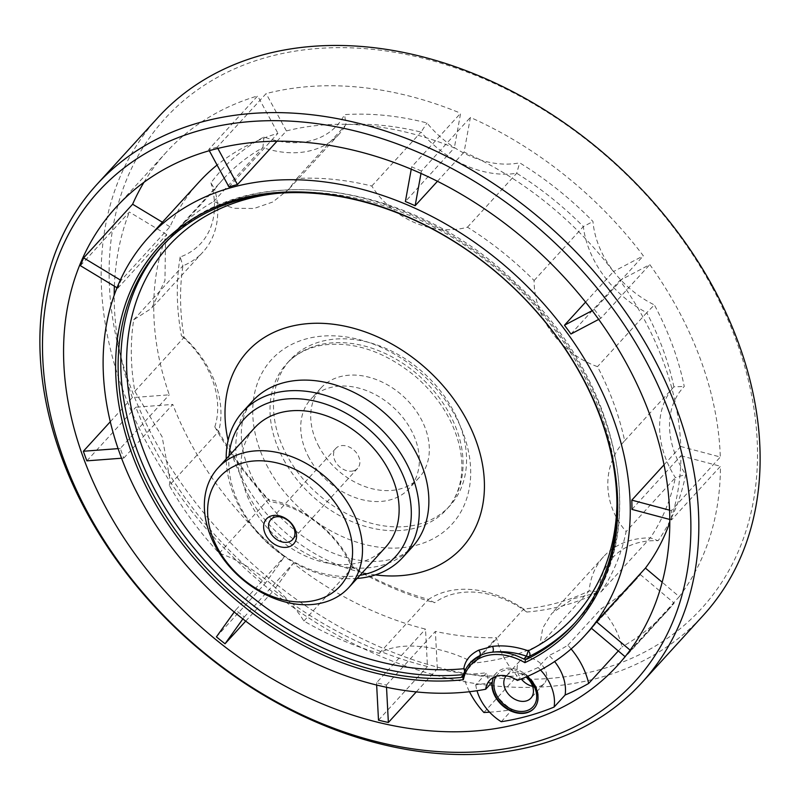 <?xml version="1.0" encoding="UTF-8"?>
<svg xmlns="http://www.w3.org/2000/svg" width="800" height="800" viewBox="0 0 800 800"><rect width="100%" height="100%" fill="white"/><g stroke="black" fill="none" stroke-linecap="round" stroke-linejoin="round"><path stroke-width="0.6" stroke-dasharray="4 3" d="M169.33 485.44L170.06 480.08L162.14 436.82L134.84 391.29A279.48 207.69 42.4 0 1 133.71 319.79L151.62 308.29L164.94 280.57L165.49 243.28A279.48 207.69 42.4 0 1 174.31 232.7A279.48 207.69 42.4 0 1 213.67 201.55L233.83 208.26L254.02 208.49L272.79 202L288.71 189.33L296.86 178.47A279.48 207.69 42.4 0 1 371.8 186.04C392.63 219.14 433.11 236.67 467.47 227.19A279.48 207.69 42.4 0 1 534.12 280.52C533.8 317.06 560.55 353.58 597.5 366.65A279.48 207.69 42.4 0 1 624.66 440.78C601.7 465.46 602.2 503.9 626.11 531.59A279.48 207.69 42.4 0 1 601.08 591.84L572.72 598.9L551.76 613.44L542.72 628.04L539.9 644.83A279.48 207.69 42.4 0 1 474.39 663C439.77 644.85 399.43 640.7 379.22 653.39A279.48 207.69 42.4 0 1 303.88 620.98C285.7 591.89 249.9 563.17 219.25 553.26A279.48 207.69 42.4 0 1 169.33 485.44L218.57 431.49L214.82 426.85A88.61 65.85 -137.6 0 0 181.41 335.67L184.08 337.35A95.99 71.33 -137.6 0 1 218.57 431.49A279.48 207.69 -137.6 0 0 268.49 499.31L269.73 501.48A88.61 65.85 -137.6 0 1 351.71 567.07A286.86 213.18 -137.6 0 0 434.6 602.73L428.46 599.44A95.99 71.33 -137.6 0 1 523.63 609.05A279.48 207.69 -137.6 0 0 589.14 590.88L598.86 592.04A88.61 65.85 -137.6 0 1 658.12 540.72A286.86 213.18 -137.6 0 0 685.66 474.43L675.35 477.64A95.99 71.33 -137.6 0 1 673.9 386.84A279.48 207.69 -137.6 0 0 646.74 312.7L654.37 304.91A286.86 213.18 -137.6 0 1 684.26 386.47A88.61 65.85 -137.6 0 0 685.66 474.43M353.47 470.84A14.77 10.97 42.4 0 1 335.39 461.53A14.77 10.97 42.4 0 1 335.8 448.43A14.77 10.97 42.4 0 1 354.11 450.28A14.77 10.97 42.4 0 1 357.62 468.34A14.77 10.97 42.4 0 1 353.47 470.84M385.51 547.31A88.61 65.85 42.4 0 1 252.17 506.42A88.61 65.85 42.4 0 1 254.62 427.85M277 141.23L286.41 130.93A295.35 219.49 42.4 0 1 454.34 147.89L405.38 201.54M228.96 186.92L277.92 133.28A295.35 219.49 42.4 0 0 217.08 165.04M117.01 287.77L117.77 288.23A295.35 219.49 42.4 0 1 121.01 280.43L169.97 226.78A295.35 219.49 42.4 0 1 199.17 181.92M117.77 288.23L166.73 234.59A295.35 219.49 42.4 0 0 169.27 394.81L132.32 397.6A339.65 252.41 42.4 0 1 114.19 295.24M121.53 458.23L123.83 458.06A295.35 219.49 42.4 0 1 120.31 448.46L169.27 394.81M123.83 458.06L172.79 404.42A295.35 219.49 42.4 0 0 284.64 556.39L265.38 583.22A339.65 252.41 42.4 0 1 157.08 453.22A339.65 252.41 42.4 0 1 135.84 407.21L172.79 404.42M242.87 618.94L244.31 616.94A295.35 219.49 42.4 0 1 235.68 610.03L284.64 556.39M244.31 616.94L293.27 563.3A295.35 219.49 42.4 0 0 425.5 629.12L427.46 666.52A339.65 252.41 42.4 0 1 274.01 590.13L293.27 563.3M386.52 687.28L386.41 685.07A295.35 219.49 42.4 0 1 376.53 682.77L425.5 629.12M386.41 685.07L435.37 631.43A295.35 219.49 42.4 0 0 496.51 637.76A71.99 53.5 -137.6 0 0 517.22 676.01A339.65 252.41 42.4 0 1 437.34 668.83L435.37 631.43M492.02 682.31A295.35 219.49 42.4 0 1 475.75 684.8L486.74 672.75A295.35 219.49 42.4 0 1 463.2 674.25L496.51 637.76M517.39 680.45L523.71 673.52A295.35 219.49 42.4 0 0 538.07 667.51L549.06 655.47A44.3 32.92 42.4 0 1 554.62 661.55M571.13 648.96A71.99 53.5 -137.6 0 0 567.85 645.22A295.35 219.49 42.4 0 1 549.06 655.47M567.85 645.22L601.16 608.72A295.35 219.49 42.4 0 0 635.47 580.13L591.48 628.32M591.36 628.21L640.32 574.57A295.35 219.49 42.4 0 1 635.47 580.13M631.95 509.4L680.91 455.76A295.35 219.49 42.4 0 1 669.83 522.28M664.06 464.8L680.77 446.49A295.35 219.49 42.4 0 0 619.9 280.38L649.81 264.61A339.65 252.41 42.4 0 1 720.31 457.01L680.77 446.49M570.94 334.02L619.9 280.38M585.59 302.1L613.44 271.59A295.35 219.49 42.4 0 0 464.1 152.09L470.39 117.42A339.65 252.41 42.4 0 1 643.35 255.83L613.44 271.59M437.45 181.29L464.1 152.09M465.45 669.77A3.69 2.88 -171 0 1 466.19 671.95L471.02 661.92L465.75 672.98L463.09 675.9M216.41 636.87L265.38 583.22M245.71 621.13L274.01 590.13M378.5 720.17L427.46 666.52M416.27 691.91L437.34 668.83M483.91 712.5L517.22 676.01M489.6 712.18A339.65 252.41 -137.6 0 0 512.22 709.68A44.3 32.92 42.4 0 1 486.74 672.75M501.23 721.72L512.22 709.68M618.31 650.96L621.97 646.95A71.99 53.5 -137.6 0 0 601.16 608.72M625.1 656.68L674.16 603.13A339.65 252.41 42.4 0 1 668.19 610A339.65 252.41 42.4 0 1 621.97 646.95M625.2 656.77A339.65 252.41 -137.6 0 0 630.31 650.31L679.27 596.67L662.2 582.26M669.82 519.47L671.49 519.92L720.45 466.27A339.65 252.41 42.4 0 1 679.27 596.67M671.49 519.92A339.65 252.41 -137.6 0 0 671.35 510.66L720.31 457.01M598.69 319.4L600.85 318.26L649.81 264.61M600.85 318.26A339.65 252.41 -137.6 0 0 594.39 309.47L643.35 255.83M420.99 173.45L421.43 171.07L470.39 117.42M421.43 171.07A339.65 252.41 -137.6 0 0 411.67 166.87L460.63 113.23L454.34 147.89M217.84 148.46L217.17 147.22L266.13 93.58A339.65 252.41 42.4 0 1 460.63 113.23M217.17 147.22A339.65 252.41 -137.6 0 0 208.68 149.57L257.64 95.93L277.92 133.28M143.93 182.33A339.65 252.41 42.4 0 1 166.45 152.05A339.65 252.41 42.4 0 1 257.64 95.93M80.41 265.68L129.37 212.03L166.73 234.59M114.38 286.18A339.65 252.41 42.4 0 1 129.37 212.03M110.28 421.75L132.32 397.6M86.88 460.85L135.84 407.21M208.68 149.57L209.31 150.73M466.19 671.95A3.69 2.88 -171 0 1 465.75 672.98A3.69 2.74 -137.6 0 1 465.27 673.86A3.69 3.69 0 0 0 466.19 671.95M213.67 201.55L262.91 147.6A279.48 207.69 -137.6 0 0 223.55 178.75A279.48 207.69 -137.6 0 0 214.73 189.33L210.95 182.89A286.86 213.18 -137.6 0 1 263.95 136.98A88.61 65.85 -137.6 0 0 344.53 114.62A286.86 213.18 -137.6 0 1 426.99 122.95A88.61 65.85 -137.6 0 0 519.65 162.81A286.86 213.18 -137.6 0 1 592.98 221.49A88.61 65.85 -137.6 0 0 654.37 304.91M165.49 243.28L214.73 189.33A95.99 71.33 -137.6 0 1 202.99 251.99L151.62 308.29M496.13 676.32A24 17.83 42.4 0 1 526.56 676.77M506.28 675.84A16.61 12.35 42.4 0 1 506.35 675.76A16.61 12.35 42.4 0 1 511.02 672.95A16.61 12.35 42.4 0 1 525.99 677.02M624.66 440.78L673.9 386.84L684.26 386.47M309.12 457.92A66.45 49.38 42.4 0 1 310.95 398.99A66.45 49.38 42.4 0 1 393.32 407.31A66.45 49.38 42.4 0 1 409.11 488.59A66.45 49.38 42.4 0 1 309.12 457.92M534.12 280.52L583.36 226.57L592.98 221.49M371.8 186.04L421.04 132.09A95.99 71.33 -137.6 0 0 516.71 173.25A279.48 207.69 -137.6 0 1 583.36 226.57A95.99 71.33 -137.6 0 0 646.74 312.7L597.5 366.65M601.08 591.84L650.32 537.89A279.48 207.69 -137.6 0 0 675.35 477.64L626.11 531.59M539.9 644.83L589.14 590.88A95.99 71.33 -137.6 0 1 603.62 556.62A95.99 71.33 -137.6 0 1 650.32 537.89L658.12 540.72M467.47 227.19L516.71 173.25L519.65 162.81M263.95 136.98L262.91 147.6A95.99 71.33 -137.6 0 0 339.17 134.04A95.99 71.33 -137.6 0 0 346.1 124.52A279.48 207.69 -137.6 0 1 421.04 132.09L426.99 122.95M474.39 663L523.63 609.05L526.78 612.04A286.86 213.18 -137.6 0 0 598.86 592.04M296.86 178.47L346.1 124.52L344.53 114.62M526.78 612.04A88.61 65.85 -137.6 0 0 434.6 602.73M303.88 620.98L353.12 567.03A279.48 207.69 -137.6 0 0 428.46 599.44L379.22 653.39M219.25 553.26L268.49 499.31A95.99 71.33 -137.6 0 1 353.12 567.03L351.71 567.07M133.71 319.79L182.94 265.84L180.16 257A88.61 65.85 -137.6 0 0 210.95 182.89M134.84 391.29L184.08 337.35A279.48 207.69 -137.6 0 1 182.94 265.84A95.99 71.33 -137.6 0 0 202.99 251.99M214.82 426.85A286.86 213.18 -137.6 0 0 269.73 501.48M180.16 257A286.86 213.18 -137.6 0 0 181.41 335.67M711.65 286.29A363.28 269.97 -137.6 0 0 150.14 136.92A363.28 269.97 -137.6 0 0 438.13 667.32A363.28 269.97 -137.6 0 0 711.65 286.29M157.96 117.54A369.19 274.36 -137.6 0 0 147.77 444.9A369.19 274.36 -137.6 0 0 703.33 615.31M319.11 446.97A66.45 49.38 42.4 0 1 320.94 388.04A66.45 49.38 42.4 0 1 403.32 396.37A66.45 49.38 42.4 0 1 419.11 477.64A66.45 49.38 42.4 0 1 319.11 446.97M540.54 670.01A44.3 32.92 -137.6 0 0 538.07 667.51M359.93 575.34A102.27 76 42.4 0 1 241.71 509.32A102.27 76 42.4 0 1 229.04 455.88M287.14 455.84A108.17 80.39 42.4 0 1 290.13 359.92A108.17 80.39 42.4 0 1 424.22 373.47A108.17 80.39 42.4 0 1 449.92 505.77A108.17 80.39 42.4 0 1 287.14 455.84M286.41 130.93L266.13 93.58M640.32 574.57L674.16 603.13M680.91 455.76L720.45 466.27M527.46 676.39A25.84 19.21 -137.6 0 0 523.71 673.52M475.75 684.8A44.3 32.92 -137.6 0 0 477.01 690.73M463.2 674.25A71.99 53.5 -137.6 0 0 469.48 691.72M534.21 708.21A25.84 19.21 -137.6 0 0 534.38 708.03A25.84 19.21 -137.6 0 0 532.06 680.53A25.84 19.21 -137.6 0 0 503.46 668.82A25.84 19.21 -137.6 0 0 496.2 673.19A25.84 19.21 -137.6 0 0 493.51 677.42M532.64 686.37A16.61 12.35 -137.6 0 0 544.21 683.56A16.61 12.35 -137.6 0 0 542.73 665.88A16.61 12.35 -137.6 0 0 524.34 658.36A16.61 12.35 -137.6 0 0 519.67 661.16A16.61 12.35 -137.6 0 0 521.26 678.97M169.97 226.78L162.4 222.21M121.01 280.43L120.35 280.03M120.31 448.46L118.08 448.63M235.68 610.03L234.23 612.04M376.53 682.77L376.65 685.04M671.35 510.66L669.59 510.19M594.39 309.47L592.21 310.62M411.67 166.87L411.24 169.21M357.09 578.45A108.17 80.39 42.4 0 1 239.85 507.66A108.17 80.39 42.4 0 1 226.2 458.99M464.62 671.55A3.69 2.05 -95.6 0 1 463.78 674.57A279.48 207.69 42.4 0 1 463.48 674.6M162.44 245.73A279.48 207.69 42.4 0 1 163.76 244.26A279.48 207.69 42.4 0 1 510.2 279.26A279.48 207.69 42.4 0 1 576.61 621.07A279.48 207.69 42.4 0 1 575.27 622.52M276.73 193.42A274.75 204.18 42.4 0 1 616.95 503.94M463.33 675.06L463.78 674.57A3.69 2.74 -137.6 0 0 465.27 673.86L462.73 676.65M375.41 574.89A145.35 108.02 42.4 0 1 243.35 480.51A145.35 108.02 42.4 0 1 228.08 440.41M249.46 497.12A108.17 80.39 42.4 0 1 252.44 401.21C245.02 409.89 241.33 420.64 241.36 433.45C241.04 448.35 245.68 465.01 255.28 483.45C273.58 518.41 312.64 549.29 348.08 557.96C360.42 561.08 371.43 562.1 381.13 561.03C393.9 559.89 404.27 555.23 412.24 547.05A108.17 80.39 42.4 0 1 249.46 497.12M268.15 467.9A122.11 90.75 42.4 0 1 360.1 339.82A122.11 90.75 42.4 0 1 456.9 518.11A122.11 90.75 42.4 0 1 268.15 467.9M283.66 459.65A108.17 80.39 -137.6 0 0 446.44 509.58A108.17 80.39 -137.6 0 0 449.42 413.66A108.17 80.39 -137.6 0 0 286.65 363.73A108.17 80.39 -137.6 0 0 283.66 459.65M335.8 448.43L270.85 519.59M357.62 468.34L292.67 539.5M166.45 152.05L115.82 207.52M668.19 610L617.56 665.46M161.1 247.18L163.76 244.26C237.79 157.35 408.4 177.01 516.27 283.62C624.2 382.4 653.36 542.15 576.61 621.07L573.95 623.98M223.55 178.75L174.31 232.7M603.62 556.62L551.76 613.44M320.94 388.04L310.95 398.99M419.11 477.64L409.11 488.59M339.17 134.04L288.71 189.33M519.67 661.16L506.35 675.76M544.21 683.56L530.89 698.16M496.2 673.19L489.54 680.48M290.13 359.92L286.65 363.73C295.54 354.01 307.41 347.82 322.24 345.19C353.85 340.8 385.23 351.47 416.38 377.21C438.79 397.29 453.14 420.12 459.42 445.72C462.62 459.8 462.71 472.74 459.7 484.55C457.17 494.33 452.74 502.67 446.44 509.58L449.92 505.77"/><path stroke-width="1.2" d="M465.45 669.77A3.69 2.88 -171 0 0 463.8 668.72C465.11 660.58 470.05 654.41 478.64 650.2L492.48 646.36C503.84 645.04 515.78 646.53 528.3 650.83L526.45 656.15C514.61 652.22 503.33 650.9 492.62 652.17A55.38 41.15 42.4 0 1 523.79 659.06L525.5 659.32L524.91 662.66A281.32 209.06 42.4 0 0 478.37 257.95A281.32 209.06 42.4 0 0 115.75 358.55A281.32 209.06 42.4 0 0 463.34 679.74L462.59 676.77L461.12 677.48A279.48 207.69 42.4 0 1 173.54 527.56A279.48 207.69 42.4 0 1 161.1 247.18A279.48 207.69 42.4 0 1 507.54 282.18A279.48 207.69 42.4 0 1 573.95 623.98A279.48 207.69 42.4 0 1 526.73 659.28L525.5 659.32M217.86 548.64A81.22 60.36 42.4 0 1 279.02 463.45A81.22 60.36 42.4 0 1 343.4 582.03A81.22 60.36 42.4 0 1 217.86 548.64M215.54 546.56A88.61 65.85 42.4 0 1 217.98 467.99A88.61 65.85 42.4 0 1 327.81 479.09A88.61 65.85 42.4 0 1 348.87 587.46A88.61 65.85 42.4 0 1 215.54 546.56M270.45 532.69A14.77 10.97 42.4 0 1 270.85 519.59A14.77 10.97 42.4 0 1 289.16 521.44A14.77 10.97 42.4 0 1 292.67 539.5A14.77 10.97 42.4 0 1 270.45 532.69M265.95 535.3A18.46 13.72 42.4 0 1 279.85 515.94A18.46 13.72 42.4 0 1 294.48 542.89A18.46 13.72 42.4 0 1 265.95 535.3M217.98 467.99L254.62 427.85A88.61 65.85 42.4 0 1 364.45 438.95A88.61 65.85 42.4 0 1 385.51 547.31L348.87 587.46M209.31 150.73L228.96 186.92A295.35 219.49 42.4 0 1 237.45 184.57L277 141.23M527.46 676.39A25.84 19.21 -137.6 0 1 534.05 708.39A25.84 19.21 -137.6 0 1 507.04 708.97A25.84 19.21 -137.6 0 1 492.02 682.31L485.69 689.24A295.35 219.49 42.4 0 1 168.8 543.56A295.35 219.49 42.4 0 1 148.54 237.39L199.17 181.92A295.35 219.49 42.4 0 1 217.08 165.04M148.54 237.39A295.35 219.49 42.4 0 1 514.66 274.38A295.35 219.49 42.4 0 1 584.84 635.6A295.35 219.49 42.4 0 1 517.39 680.45A25.84 19.21 42.4 0 0 496.8 676.12A25.84 19.21 42.4 0 0 489.54 680.48A25.84 19.21 42.4 0 0 485.69 689.24M630.13 650.15L596.47 621.75A295.35 219.49 42.4 0 1 591.36 628.21L625.1 656.68M596.47 621.75L645.43 568.11A295.35 219.49 42.4 0 0 669.83 522.28M669.59 510.19L631.8 500.14A295.35 219.49 42.4 0 1 631.95 509.4L669.82 519.47M631.8 500.14L664.06 464.8M592.21 310.62L564.47 325.23A295.35 219.49 42.4 0 1 570.94 334.02L598.69 319.4M564.47 325.23L585.59 302.1M411.24 169.21L405.38 201.54A295.35 219.49 42.4 0 1 415.14 205.73L437.45 181.29M478.64 650.2A3.69 2.52 -115.3 0 1 479.59 655.79L470.25 662.77A55.38 41.15 42.4 0 1 479.59 655.79A55.38 41.15 42.4 0 1 492.62 652.17A3.69 1.9 -97.2 0 0 492.48 646.36M463.09 675.9L462.59 676.77L463.09 675.9A55.38 41.15 42.4 0 1 470.25 662.77M106.45 508.69A339.65 252.41 42.4 0 1 115.82 207.52A339.65 252.41 42.4 0 1 536.85 250.06A339.65 252.41 42.4 0 1 617.56 665.46A339.65 252.41 42.4 0 1 106.45 508.69M234.23 612.04L216.41 636.87A339.65 252.41 -137.6 0 0 225.05 643.77L245.71 621.13M376.65 685.04L378.5 720.17A339.65 252.41 -137.6 0 0 388.37 722.47L416.27 691.91M469.48 691.72A71.99 53.5 -137.6 0 0 483.91 712.5A339.65 252.41 -137.6 0 0 489.6 712.18M477.01 690.73A44.3 32.92 -137.6 0 0 501.23 721.72A339.65 252.41 -137.6 0 0 554.11 707.05L565.11 695.01A339.65 252.41 -137.6 0 0 588.66 683.44L618.31 650.96M120.35 280.03L83.65 257.87L132.62 204.23A339.65 252.41 42.4 0 1 143.93 182.33M83.65 257.87A339.65 252.41 -137.6 0 0 80.41 265.68L117.01 287.77M114.19 295.24A339.65 252.41 42.4 0 1 114.38 286.18M118.08 448.63L83.36 451.25L110.28 421.75M83.36 451.25A339.65 252.41 -137.6 0 0 86.88 460.85L121.53 458.23M237.45 184.57L217.84 148.46M463.34 679.74A53.53 39.78 42.4 0 1 524.91 662.66M526.56 676.77A24 17.83 42.4 0 1 530.31 709.05A24 17.83 42.4 0 1 496.9 695.71A24 17.83 42.4 0 1 496.13 676.32M525.99 677.02A16.61 12.35 42.4 0 1 530.89 698.16A16.61 12.35 42.4 0 1 505.89 690.49A16.61 12.35 42.4 0 1 506.28 675.84M86.49 512.05A369.19 274.36 42.4 0 1 96.67 184.69A369.19 274.36 42.4 0 1 554.31 230.93A369.19 274.36 42.4 0 1 642.04 682.46A369.19 274.36 42.4 0 1 86.49 512.05M642.04 682.46L703.33 615.31A369.19 274.36 -137.6 0 0 713.51 287.95A369.19 274.36 -137.6 0 0 157.96 117.54L96.67 184.69M88.35 513.71A363.28 269.97 42.4 0 1 361.87 132.68A363.28 269.97 42.4 0 1 649.86 663.08A363.28 269.97 42.4 0 1 88.35 513.71M554.62 661.55A44.3 32.92 42.4 0 1 565.11 695.01M554.11 707.05A44.3 32.92 -137.6 0 0 540.54 670.01M229.04 455.88A102.27 76 42.4 0 1 371.3 431.45A102.27 76 42.4 0 1 359.93 575.34M662.2 582.26L645.43 568.11M588.66 683.44A71.99 53.5 -137.6 0 0 571.13 648.96M493.51 677.42A25.84 19.21 -137.6 0 0 504.8 706.83A25.84 19.21 -137.6 0 0 534.21 708.21M521.26 678.97A16.61 12.35 -137.6 0 0 532.64 686.37M162.4 222.21L132.62 204.23M225.05 643.77L242.87 618.94M388.37 722.47L386.52 687.28M415.14 205.73L420.99 173.45M226.2 458.99A108.17 80.39 42.4 0 1 242.83 411.74A108.17 80.39 42.4 0 1 376.92 425.29A108.17 80.39 42.4 0 1 402.62 557.59A108.17 80.39 42.4 0 1 357.09 578.45M575.27 622.52A279.48 207.69 42.4 0 1 529.39 656.36A3.69 2.74 42.4 0 1 526.45 656.15L523.79 659.06M276.73 193.42A274.75 204.18 42.4 0 0 161.28 489.31A274.75 204.18 42.4 0 0 463.8 668.72A3.69 2.05 -95.6 0 1 464.21 669.55A3.69 2.05 -95.6 0 1 464.62 671.55M463.48 674.6A279.48 207.69 42.4 0 1 176.84 525.57A279.48 207.69 42.4 0 1 162.44 245.73M616.95 503.94A274.75 204.18 42.4 0 1 528.3 650.83A3.69 2.37 -116.3 0 1 528.96 651.58A3.69 2.37 -116.3 0 1 529.39 656.36L526.73 659.28M461.12 677.48L463.33 675.06M228.08 440.41A145.35 108.02 42.4 0 1 329.06 323.79A145.35 108.02 42.4 0 1 482.35 463.71A145.35 108.02 42.4 0 1 375.41 574.89M242.83 411.74L252.44 401.21A108.17 80.39 42.4 0 1 386.53 414.76A108.17 80.39 42.4 0 1 412.24 547.05L402.62 557.59M591.48 628.32L584.84 635.6"/></g></svg>
